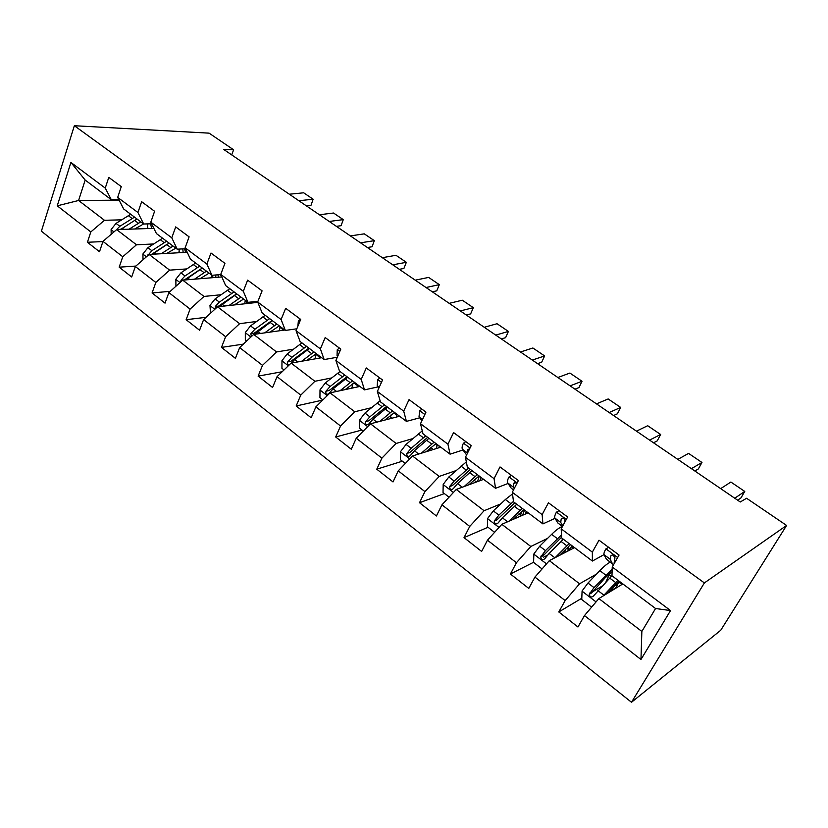 <?xml version="1.0" encoding="UTF-8"?>
<svg xmlns="http://www.w3.org/2000/svg" width="828" height="828" viewBox="0 0 828 828"><rect width="100%" height="100%" fill="white"/><g stroke="black" fill="none" stroke-linecap="round" stroke-linejoin="round"><path stroke-width="1.24" d="M704.38 582.922L786.6 525.449L720.743 630.253L631.495 702.279L41.4 231.178L74.344 125.721L704.38 582.922L631.495 702.279M622.832 583.926L598.882 598.572L641.855 631.443L655.559 608.508L611.964 575.76L612.244 566.994L619.075 555.05L599.017 540.208L592.341 552.121L561.187 528.833L567.635 516.982L548.446 502.782L542.133 514.602L512.294 492.298L518.39 480.54L500.008 466.93L494.047 478.656L465.439 457.284L471.215 445.619L453.589 432.578L447.938 444.201L420.5 423.698L425.965 412.127L409.053 399.613L403.702 411.143L377.351 391.458L382.526 379.98L366.286 367.963L361.215 379.39L335.899 360.47L340.805 349.106L325.187 337.545L320.384 348.878L296.031 330.682L300.688 319.411L285.67 308.295L281.106 319.525L257.674 302.013L262.093 290.845L247.634 280.143L243.308 291.27L220.734 274.41L224.926 263.345L210.995 253.026L206.886 264.06L185.141 247.8L189.115 236.839L175.691 226.903L171.789 237.822L150.81 222.142L154.598 211.285L141.64 201.701L137.934 212.517L117.69 197.395L121.281 186.631L108.778 177.378L105.249 188.101L70.918 162.433L57.246 205.83L78.598 200.49L104.463 220.279L121.612 219.844M612.244 566.994L670.535 610.557L640.965 659.502L584.465 615.587L577.954 626.993L558.786 611.954L581.805 598.24M57.246 205.83L90.821 231.933L87.416 242.262L99.505 251.743L102.972 241.372L122.761 256.752L119.18 267.175L131.693 276.987L135.337 266.533L155.83 282.451L152.073 292.967L165.031 303.141L168.871 292.584L190.098 309.092L186.145 319.701L199.579 330.237L203.616 319.587L225.63 336.706L221.469 347.398L235.411 358.327L239.654 347.594L262.497 365.355L258.119 376.14L272.578 387.483L277.049 376.668L300.771 395.101L296.165 405.979L311.183 417.757L315.892 406.848L340.546 426.016L335.682 436.977L351.289 449.221L356.257 438.219L381.894 458.153L376.771 469.197L393.01 481.937L398.237 470.853L424.919 491.594L419.517 502.731L436.418 515.989L441.935 504.821L469.735 526.422L464.022 537.631L481.637 551.448L487.464 540.198L516.434 562.719L510.41 574.011L528.771 588.418L534.929 577.095L565.162 600.59L558.786 611.954M231.726 154.908L233.599 149.796L223.653 149.402L740.263 501.996L746.577 498.259L786.6 525.449M561.187 528.833L561.694 538.003L592.372 561.042L604.016 554.646L606.365 559.159L612.72 564.106M596.595 574.042L579.569 583.792L549.326 560.649L574.529 547.639M592.372 561.042L592.341 552.121M565.162 600.59L579.569 583.792M534.929 577.095L549.326 560.649M512.294 492.298L513.536 501.83L542.93 523.907L555.029 518.328M547.567 538.386L530.82 546.49L501.83 524.31L528.16 512.811M542.93 523.907L542.133 514.602M516.434 562.719L530.82 546.49M487.464 540.198L501.83 524.31M465.439 457.284L467.344 467.127L495.548 488.313L508.071 483.469M500.723 503.921L484.08 510.731L456.259 489.441L483.614 479.35M495.548 488.313L494.047 478.656M469.735 526.422L484.08 510.731M441.935 504.821L456.259 489.441M420.5 423.698L423.015 433.831L450.08 454.168L463.007 449.997M455.855 470.666L439.223 476.41L412.51 455.969L440.786 447.182M450.08 454.168L447.938 444.201M424.919 491.594L439.223 476.41M398.237 470.853L412.51 455.969M377.351 391.458L380.435 401.849L406.434 421.38L419.724 417.819M412.81 438.602L396.136 443.446L370.468 423.801L399.582 416.225M406.434 421.38L403.702 411.143M381.894 458.153L396.136 443.446M356.257 438.219L370.468 423.801M335.899 360.47L339.49 371.089L364.496 389.874L378.106 386.873M371.451 407.707L354.726 411.764L330.041 392.865L359.901 386.428M364.496 389.874L361.215 379.39M340.546 426.016L354.726 411.764M315.892 406.848L330.041 392.865M296.031 330.682L300.109 341.509L324.162 359.58L337.296 357.23M331.686 377.92L314.899 381.284L291.125 363.099L321.678 357.706M324.162 359.58L320.384 348.878M300.771 395.101L314.899 381.284M277.049 376.668L291.125 363.099M257.674 302.013L262.186 313.025L285.349 330.424L296.817 328.799M293.412 349.199L276.552 351.941L253.658 334.429L284.811 330.02M285.349 330.424L281.106 319.525M262.497 365.355L276.552 351.941M239.654 347.594L253.658 334.429M220.734 274.41L225.651 285.577L247.976 302.344L257.974 301.257M256.545 321.492L239.613 323.676L217.536 306.795L257.818 302.355M247.976 302.344L243.308 291.27M225.63 336.706L239.613 323.676M203.616 319.587L217.536 306.795M185.141 247.8L190.419 259.112L211.947 275.289L220.807 274.575M220.993 294.747L203.998 296.434L182.709 280.143L221.852 276.935M211.947 275.289L206.886 264.06M190.098 309.092L203.998 296.434M168.871 292.584L182.709 280.143M150.81 222.142L156.44 233.589L177.202 249.187L185.576 248.742M186.704 268.924L169.647 270.145L149.102 254.434L187.231 252.271M177.202 249.187L171.789 237.822M155.83 282.451L169.647 270.145M135.337 266.533L149.102 254.434M117.69 197.395L123.631 208.946L143.679 224.005L151.607 223.777M153.594 243.97L136.485 244.777L116.644 229.594L153.863 228.362M143.679 224.005L137.934 212.517M122.761 256.752L136.485 244.777M102.972 241.372L116.644 229.594M70.918 162.433L85.17 180.059L111.304 199.693L118.839 199.631M119.118 200.169L78.598 200.49L85.17 180.059M111.304 199.693L105.249 188.101M90.821 231.933L104.463 220.279M233.599 149.796L209.101 133.153L74.344 125.721M640.965 659.502L641.855 631.443M655.559 608.508L670.535 610.557M584.465 615.587L598.882 598.572M87.416 242.262L102.9 241.59M119.18 267.175L135.864 266.067M152.073 292.967L170.289 291.311M186.145 319.701L206.079 317.321M221.469 347.398L243.339 344.127M258.119 376.14L282.172 371.731M296.165 405.979L322.723 400.09M335.682 436.977L361.939 430.032M376.771 469.197L402.346 461.196M419.517 502.731L444.346 493.581M469.341 484.37L471.712 483.49M522.996 513.971L523.917 514.664M464.022 537.631L488.013 527.26M567.987 547.867L570.14 549.481M510.41 574.011L533.594 562.253M543.458 557.244L547.463 555.215M616.084 584.102L617.295 585.013M591.782 592.299L601.863 586.286M289.334 194.218L303.659 192.8L313.139 199.217L311.028 205.24L306.267 205.779M311.028 205.24L313.139 199.217L298.877 200.738M134.716 228.994L143.627 223.964M129.096 229.18L140.822 221.852M111.18 234.303L111.107 229.542L116.023 223.384L130.71 214.255M147.663 223.891L147.601 228.569M120.577 229.47L136.962 218.954M134.54 217.133L119.853 226.292L116.117 230.06M150.665 223.798L151.576 228.435M120.246 229.48L121.623 228.59M319.411 214.752L333.529 213.024L343.289 219.627L341.084 225.702L336.385 226.334M341.084 225.702L343.289 219.627L329.244 221.459M350.399 235.908L364.289 233.848L374.349 240.658L372.02 246.765L367.404 247.51M372.02 246.765L374.349 240.658L360.532 242.821M166.811 253.43L175.805 248.131M161.253 253.741L173.073 246.082M143.006 259.795L142.923 253.958L147.912 247.686L162.619 238.226M179.262 249.083L178.931 252.747M152.404 254.248L169.088 243.09M185.555 252.364L184.592 248.793M166.573 241.207L151.876 250.698L147.612 255.738M151.71 254.279L167.152 244.219M182.802 248.886L183.154 252.509M200.014 278.726L209.101 273.147M220.414 274.606L221.759 276.945M194.539 279.171L206.462 271.16M175.929 286.24L175.857 279.233L180.928 272.836L195.636 263.025M211.689 275.093L211.285 277.804M185.337 279.926L202.332 268.065M218.364 277.225L217.971 274.803M199.734 266.109L185.027 275.962L181.022 280.206L180.763 281.893M181.022 280.206L184.396 279.926L201.866 268.324M215.777 274.979L215.787 277.432M382.329 257.694L395.981 255.303L406.341 262.31L403.909 268.458L399.375 269.328M403.909 268.458L406.341 262.31L392.772 264.825M261.358 292.708L260.271 295.43M415.252 280.174L428.635 277.411L439.316 284.646L436.76 290.825L432.319 291.818M426.027 287.523L439.316 284.646M300.378 319.184L298.359 320.902L297.873 326.232M449.221 303.348L462.303 300.212L473.326 307.664L470.646 313.884L466.299 315.013M460.337 310.935L473.326 307.664M234.396 304.932L243.577 299.043M255.5 301.527L255.935 302.562M228.994 305.532L241.031 297.128M210.509 313.253L209.97 305.408L215.104 298.887L229.811 288.703M245.295 300.336L244.705 303.804M219.42 306.588L236.756 293.919M252.281 302.965L252.229 301.878M234.065 291.891L219.358 302.116L215.311 306.464L215.332 308.823M215.311 306.464L218.644 306.101L236.622 293.826M249.601 302.168L249.497 303.265M270 332.111L279.295 325.87M264.691 332.866L276.852 324.038M246.589 341.074L245.326 340.101L245.316 332.535L250.532 325.88L265.229 315.302M280.092 326.47L279.243 330.807M254.734 334.274L272.412 320.705M269.628 318.614L254.931 329.233L250.853 333.684L251.36 336.582M250.853 333.684L254.124 333.229L272.091 320.467M306.909 360.315L316.317 353.68M301.702 361.225L313.988 351.931M284.025 369.94L281.944 368.336L281.965 360.656L287.264 353.866L301.941 342.885M316.079 353.804L314.94 358.897M291.321 363.057L294.727 359.549L309.393 348.484M320.395 357.934L315.954 354.394M306.505 346.311L291.829 357.344L287.709 361.908C287.088 363.627 287.513 364.703 289.003 365.138M287.709 361.908L290.918 361.35L308.854 348.07M320.612 356.909L320.426 357.758M345.172 389.605L354.726 382.536M340.08 390.702L352.521 380.88M322.899 399.924L319.939 397.647L320.001 389.843L325.373 382.909L340.018 371.482M352.997 383.55L351.838 388.166M344.758 375.043L330.113 386.521L325.953 391.199C325.539 394.149 326.491 394.987 328.799 393.724L333.115 388.808L347.76 377.299M357.665 386.904L357.913 385.941L353.96 382.96M325.953 391.199L329.099 390.537L346.984 376.719M358.12 385.082L357.913 385.941M384.875 420.055L394.604 412.489M379.907 421.349L392.534 410.936M363.295 431.077L359.393 428.066L359.487 420.148L364.951 413.068L380.114 400.783M391.033 414.921L390.091 418.699M384.461 404.871L369.868 416.815L365.676 421.618C365.324 424.774 366.359 425.582 368.781 424.019L372.993 419.196L387.576 407.21M399.075 415.853L398.92 416.401M396.25 417.095L396.798 415.159L393.849 412.944M365.676 421.618L368.739 420.831L386.562 406.444M397.016 414.3L396.798 415.159M426.089 451.746L436.025 443.601M421.266 453.247L434.11 442.162M405.306 463.473L400.39 459.685L400.524 451.643L406.072 444.398L422.27 430.839M430.177 448.176L429.908 450.556M425.716 435.859L411.185 448.3L406.838 453.433C406.714 456.559 407.831 457.315 410.191 455.71L414.435 450.774L428.956 438.291M439.306 446.064L438.757 447.813M436.159 448.621L437.143 445.485L435.28 444.087M406.838 453.433L409.767 452.533L427.662 437.329M437.391 444.636L437.143 445.485M468.886 484.784L479.091 475.955M464.208 486.512L477.332 474.63M449.035 497.193L443.021 492.556L443.197 484.39L448.828 476.99L466.33 461.879M471.36 482.517L471.867 483.687M468.607 468.079L454.158 481.047L449.656 486.553C449.77 489.596 450.97 490.311 453.258 488.686L457.532 483.614L471.981 470.604M482.662 479.702L482.61 478.605M481.078 477.445L479.94 480.706M477.425 481.637L479.039 476.98L478.356 476.462M449.656 486.553L452.45 485.539L470.397 469.424M479.319 476.131L479.039 476.98M513.329 519.291L523.896 509.603M508.816 521.257L522.313 508.423M494.585 532.321L487.381 526.774L487.609 518.463L493.333 510.897L505.38 499.522L512.511 493.923M513.474 501.385L498.88 515.119L494.244 521.029C494.595 523.979 495.868 524.641 498.073 523.017L502.389 517.8L516.734 504.231M527.25 513.215L526.008 512.284L526.318 511.435M524.476 510.048L522.747 515.182M520.087 516.341L522.085 511.031M526.008 512.284L525.325 514.053M494.244 521.029L496.914 519.891L514.84 502.813M559.469 555.412L570.544 544.648M555.143 557.648L569.157 543.603M542.071 568.939L533.584 562.409L533.863 553.963L539.68 546.211L551.645 534.35C555.857 530.199 559.397 527.571 562.274 526.473M562.605 538.686L561.757 540.746M561.519 534.909L545.455 550.62L540.736 556.923C541.284 559.79 542.63 560.401 544.762 558.776L549.119 553.414L563.35 539.245M573.649 548.095L571.434 546.428L571.786 545.58M568.629 546.273L567.998 550.413L569.975 549.875M564.572 552.783L565.545 549.274M571.434 546.428L569.902 550.03M540.736 556.923L543.261 555.65L561.653 537.165M339.366 348.039L337.244 349.758L337.037 355.843L337.607 356.516M484.276 327.277L497.038 323.727L508.402 331.417L505.597 337.679L501.364 338.942M495.744 335.112L508.402 331.417M379.866 378.013L377.651 379.721L377.226 385.776L378.945 387.918M520.47 351.983L532.89 347.998L544.627 355.936L541.678 362.24L537.558 363.647M532.321 360.066L544.627 355.936M421.98 409.187L419.661 410.885L419.009 416.888L421.918 420.686M557.855 377.506L569.902 373.055L582.022 381.263L578.927 387.597L574.942 389.16M570.109 385.858L582.022 381.263M465.802 441.614L463.38 443.301C462.065 446.137 461.765 448.114 462.469 449.252L466.599 454.955M596.512 403.878L608.145 398.951L620.679 407.428L617.419 413.793L613.579 415.532M609.17 412.53L620.679 407.428M469.662 448.745L467.913 449.594L467.654 452.823M511.445 475.396L508.899 477.063C507.502 479.909 507.109 481.875 507.719 482.952L511.238 488.199L513.463 490.062M636.484 431.16L647.682 425.716L660.63 434.483L657.215 440.889L653.52 442.794M649.587 440.103L660.63 434.483M516.755 483.707C515.43 482.362 514.385 482.31 513.588 483.531L513.36 487.154L514.26 488.51M559.014 510.597L556.333 512.253C554.853 515.119 554.367 517.055 554.863 518.069L557.813 522.944L562.419 526.577M677.853 459.395L688.565 453.392L701.968 462.469L698.377 468.907L694.847 470.997M691.411 468.658L701.968 462.469M564.665 522.437L565.079 520.729C564.116 518.059 562.823 517.448 561.198 518.908L560.742 522.437L562.792 525.884M565.027 520.357L564.003 518.587M608.632 547.329L605.827 548.954C604.254 551.841 603.653 553.746 604.036 554.677L610.174 559.252L612.42 563.671L613.631 564.582M720.681 488.634L730.876 482.041L744.755 491.439L740.977 497.897L737.624 500.195M734.736 498.218L744.755 491.439M614.904 558.238L613.455 555.298M614.511 563.04L614.904 557.513C613.807 554.946 612.461 554.377 610.857 555.805L610.174 559.252M603.239 595.901L617.988 580.283M607.317 593.417L619.158 581.163M592.393 606.241L591.244 606.872L581.753 599.544L582.084 590.964L587.994 583.036L599.845 570.637C604.016 566.311 607.462 563.495 610.174 562.202M609.781 573.411L605.972 581.939M612.171 569.271L594.018 587.621L589.225 594.328C589.96 597.112 591.368 597.681 593.448 596.056L611.964 575.698M621.994 584.433L618.723 581.97L619.054 581.256M614.645 585.603L616.839 584.671M616.094 587.58L613.662 589.07L611.343 589.122M618.723 581.97L615.815 588.211M589.225 594.328L591.616 592.91L605.164 577.799L612.099 571.662M111.107 229.718L113.964 231.912M134.55 220.331L138.411 223.239M148.512 228.538L147.684 227.917M128.299 215.622L132.128 218.509M122.275 228.145L123.869 229.356M116.023 223.384L119.853 226.292M142.923 254.144L146.401 256.804M166.676 244.519L170.661 247.52M180.587 252.654L179.096 251.526M160.208 239.644L164.161 242.635M154.381 252.612L156.244 254.03M147.912 247.686L151.876 250.698M148.678 254.807L147.912 254.848M175.857 279.419L179.997 282.586M199.921 269.545L204.05 272.66M213.779 277.597L211.575 275.941M193.224 264.505L197.323 267.589M187.625 277.939L189.757 279.564M180.928 272.836L185.027 275.962M299.726 321.73L298.484 320.798M209.97 305.594L214.804 309.31M234.345 295.472L238.619 298.691M248.131 303.421L245.171 301.185M227.41 290.245L231.654 293.443M222.049 304.166L224.481 306.029M215.104 298.887L219.358 302.116M245.316 332.721L250.905 337.017M270.021 322.32L274.451 325.663M283.725 330.165L279.936 327.329M262.828 316.907L267.227 320.219M257.725 331.355L260.478 333.456M250.532 325.88L254.931 329.233M281.965 360.853L288.361 365.759M307.002 350.172L311.597 353.628M299.55 344.551L304.114 347.988M294.727 359.549L297.821 361.919M287.264 353.866L291.829 357.344M320.001 390.04L327.257 395.608M345.369 379.058L350.151 382.65M337.638 373.231L342.368 376.792M333.115 388.808L336.592 391.458M325.373 382.909L330.113 386.521M359.487 420.345L367.673 426.637M385.217 409.053L390.174 412.779M391.923 418.223L390.433 417.095M377.175 402.998L382.091 406.703M372.993 419.196L376.854 422.135M364.951 413.068L369.868 416.815M400.524 451.84L409.705 458.888M426.606 440.217L431.761 444.087M433.354 449.49L430.839 447.596M418.254 433.924L423.367 437.774M414.435 450.774L418.72 454.034M406.072 444.398L411.185 448.3M409.932 452.316L406.952 453.226M443.197 484.587L453.444 492.463M469.642 472.612L475.003 476.649M476.431 481.999L473.958 480.136M460.958 466.071L466.267 470.076M457.532 483.614L462.272 487.226M448.828 476.99L454.158 481.047M452.771 485.063L449.883 486.108M487.599 518.67L499.005 527.426M514.426 506.332L520.005 510.524M520.47 515.244L518.825 514.002M505.38 499.522L510.917 503.683M502.389 517.8L507.616 521.785M493.333 510.897L498.88 515.119M497.349 519.135L494.564 520.326M533.853 554.17L546.501 563.878M561.063 541.44L566.87 545.818M567.687 548.943L569.353 550.196M551.645 534.35L557.41 538.686M549.119 553.414L554.874 557.793M539.68 546.211L545.455 550.62M543.779 554.625L541.108 555.971M339.791 351.445L337.379 349.644M337.689 356.33L337.037 355.843M381.46 382.339L377.785 379.617M379.234 387.276L377.226 385.776M424.836 414.507L419.806 410.781M422.487 419.486L419.009 416.888M470.025 448.02L463.525 443.197M467.541 453.04L462.469 449.252M469.497 449.086L467.913 449.594M517.138 482.962L509.054 476.959M513.536 489.917L511.238 488.199M513.36 487.154L507.719 482.952M515.575 482.765L513.588 483.531M566.311 519.425L556.499 512.149M562.491 526.432L557.813 522.944M560.742 522.437L554.863 518.069M562.978 518.08L561.198 518.908M617.667 557.513L605.992 548.86M612.42 563.671L606.365 559.159M614.728 562.647L614.055 562.15M612.368 554.957L610.857 555.805M582.074 591.182L596.056 601.915M609.667 578.037L615.732 582.601M615.339 584.868L615.866 585.261M607.162 580.687L606.645 580.293M611.281 576.371L609.17 574.798M599.845 570.637L605.858 575.16M597.847 590.54L603.922 595.166M587.994 583.036L594.018 587.621M592.175 591.616L589.629 593.127M515.761 516.951L516.838 517.759M562.512 552.338L563.692 553.239"/></g></svg>
